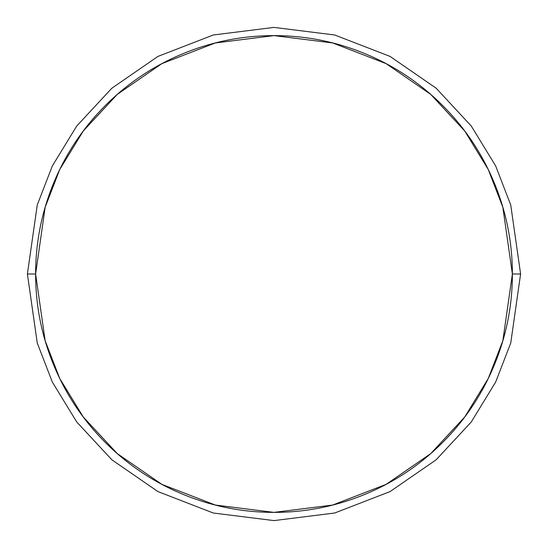 <?xml version="1.0" encoding="UTF-8"?>
<svg xmlns="http://www.w3.org/2000/svg" width="548" height="548" viewBox="0 0 548 548"><rect width="100%" height="100%" fill="white"/><g stroke="black" fill="none" stroke-linecap="round" stroke-linejoin="round"><path stroke-width="0.82" d="M35.62 274L45.155 207.254L59.725 169.544L83.296 130.972L117.258 94.4L161.824 63.664L215.323 42.956L274 35.62L332.677 42.956L386.176 63.664L430.742 94.4L464.704 130.972L488.275 169.544L502.845 207.254L512.38 274L520.6 274L510.736 204.952L495.666 165.941L471.28 126.04L436.146 88.207L390.046 56.41L334.705 34.99L274 27.4L213.295 34.99L157.954 56.41L111.854 88.207L76.72 126.04L52.334 165.941L37.264 204.952L27.4 274L35.62 274C35.62 305.613 41.669 336.02 53.766 365.221C65.863 394.43 83.091 420.206 105.442 442.558C127.794 464.91 153.57 482.137 182.779 494.234C211.98 506.331 242.387 512.38 274 512.38C305.613 512.38 336.02 506.331 365.221 494.234C394.43 482.137 420.206 464.91 442.558 442.558C464.91 420.206 482.137 394.43 494.234 365.221C506.331 336.02 512.38 305.613 512.38 274C512.38 242.387 506.331 211.98 494.234 182.779C482.137 153.57 464.91 127.794 442.558 105.442C420.206 83.091 394.43 65.863 365.221 53.766C336.02 41.669 305.613 35.62 274 35.62C242.387 35.62 211.98 41.669 182.779 53.766C153.57 65.863 127.794 83.091 105.442 105.442C83.091 127.794 65.863 153.57 53.766 182.779C41.669 211.98 35.62 242.387 35.62 274L27.4 274L37.264 204.952L52.334 165.941L76.72 126.04L111.854 88.207L157.954 56.41L213.295 34.99L274 27.4L334.705 34.99L390.046 56.41L436.146 88.207L471.28 126.04L495.666 165.941L510.736 204.952L520.6 274L510.736 343.048L495.666 382.059L471.28 421.96L436.146 459.793L390.046 491.59L334.705 513.01L274 520.6L213.295 513.01L157.954 491.59L111.854 459.793L76.72 421.96L52.334 382.059L37.264 343.048L27.4 274L37.264 343.048L52.334 382.059L76.72 421.96L111.854 459.793L157.954 491.59L213.295 513.01L274 520.6L334.705 513.01L390.046 491.59L436.146 459.793L471.28 421.96L495.666 382.059L510.736 343.048L520.6 274L512.38 274L502.845 340.746L488.275 378.456L464.704 417.028L430.742 453.6L386.176 484.336L332.677 505.044L274 512.38L215.323 505.044L161.824 484.336L117.258 453.6L83.296 417.028L59.725 378.456L45.155 340.746L35.62 274"/></g></svg>
